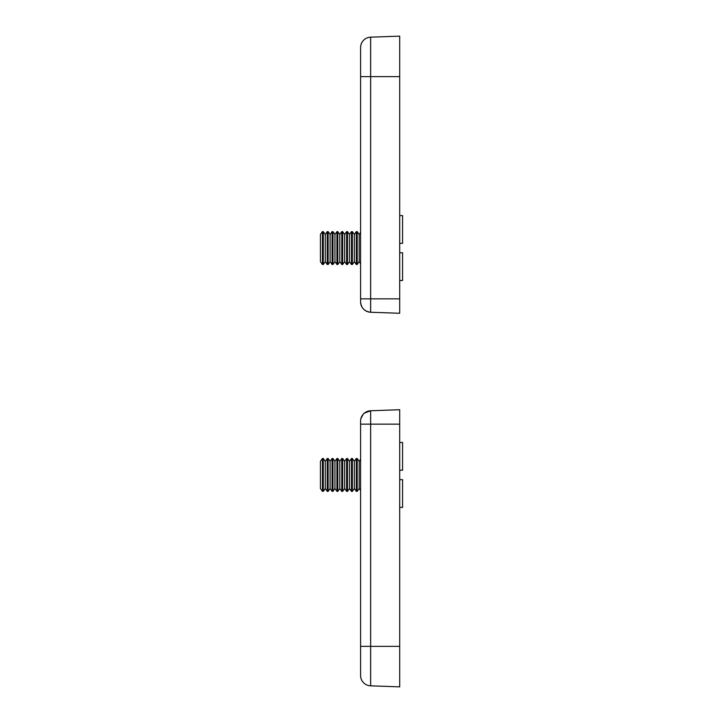 <?xml version="1.0" encoding="UTF-8"?>
<svg xmlns="http://www.w3.org/2000/svg" width="723" height="723" viewBox="0 0 723 723"><rect width="100%" height="100%" fill="white"/><g stroke="black" fill="none" stroke-linecap="round" stroke-linejoin="round"><path stroke-width="1.08" d="M399.702 646.362L370.646 646.362L370.646 685.838L399.702 686.85L399.702 409.733L373.619 410.646M399.702 409.733L370.646 410.754L364.374 413.122L363.181 414.279A10.429 10.429 0 0 0 360.578 421.175L360.578 675.409A10.429 10.429 0 0 0 370.646 685.838A10.429 10.429 0 0 1 360.578 675.409L360.578 646.362L370.646 646.362L370.646 424.148L360.578 424.148M360.641 420.027L360.578 421.175A10.429 10.429 0 0 1 370.646 410.754L369.137 410.917M367.429 411.378L365.666 412.218M370.646 37.162L370.646 76.638L399.702 76.638L399.702 36.15L370.646 37.162A10.429 10.429 0 0 0 360.578 47.591L360.578 301.825A10.429 10.429 0 0 0 370.646 312.246L369.146 312.083M367.42 311.622L365.648 310.773M361.446 305.992L360.786 303.913M399.702 76.638L399.702 313.267L373.619 312.354L399.702 313.267M399.702 298.852L370.646 298.852L370.646 312.246C364.5 311.468 361.148 307.989 360.578 301.825A10.429 10.429 0 0 0 363.181 308.721L364.374 309.878M402.575 479.665L399.702 479.665L402.575 479.665L402.575 507.392L399.702 507.392M399.702 442.494L402.575 442.494L402.575 470.221L399.702 470.221M359.168 461.346L359.168 488.531L357.189 491.369L357.189 458.509L359.168 461.346L360.578 459.34M354.333 461.346L352.345 458.509L352.345 491.369L354.333 488.531L354.333 461.346L356.312 458.509L356.312 491.369L357.189 491.369M356.312 458.509L357.189 458.509M349.489 461.346L347.501 458.509L347.501 491.369L349.489 488.531L349.489 461.346L351.468 458.509L351.468 491.369L352.345 491.369M351.468 458.509L352.345 458.509M344.645 461.346L342.657 458.509L342.657 491.369L344.645 488.531L344.645 461.346L346.624 458.509L346.624 491.369L347.501 491.369M346.624 458.509L347.501 458.509M339.801 461.346L337.813 458.509L337.813 491.369L339.801 488.531L339.801 461.346L341.789 458.509L341.789 491.369L342.657 491.369M341.789 458.509L342.657 458.509M334.957 461.346L332.969 458.509L332.969 491.369L334.957 488.531L334.957 461.346L336.945 458.509L336.945 491.369L337.813 491.369M336.945 458.509L337.813 458.509M330.113 461.346L328.125 458.509L328.125 491.369L330.113 488.531L330.113 461.346L332.101 458.509L332.101 491.369L332.969 491.369M332.101 458.509L332.969 458.509M325.269 461.346L323.28 458.509L323.28 491.369L325.269 488.531L325.269 461.346L327.257 458.509L327.257 491.369L328.125 491.369M327.257 458.509L328.125 458.509M322.413 491.369L320.425 488.531L320.425 461.346L322.413 458.509L322.413 491.369L323.28 491.369M322.413 458.509L323.28 458.509M320.425 234.469L320.425 261.654L322.413 264.491L322.413 231.631L320.425 234.469L322.413 231.631L323.28 231.631L323.28 264.491L325.269 261.654L325.269 234.469L327.257 231.631L328.125 231.631L328.125 264.491L330.113 261.654L330.113 234.469L332.101 231.631L332.969 231.631L332.969 264.491L334.957 261.654L334.957 234.469L336.945 231.631L337.813 231.631L339.801 234.469L341.789 231.631L341.789 264.491L339.801 261.654L339.801 234.469L341.789 231.631L342.657 231.631L342.657 264.491L344.645 261.654L344.645 234.469L346.624 231.631L347.501 231.631L347.501 264.491L349.489 261.654L349.489 234.469L351.468 231.631L352.345 231.631L352.345 264.491L354.333 261.654L354.333 234.469L356.312 231.631L357.189 231.631L359.168 234.469L360.578 232.463L359.168 234.469L359.168 261.654L360.578 263.66L359.168 261.654L357.189 264.491L357.189 231.631L356.312 231.631L356.312 264.491L357.189 264.491M399.702 252.779L402.575 252.779L402.575 280.506L399.702 280.506L402.575 280.506M399.702 215.608L402.575 215.608L402.575 243.335L399.702 243.335M356.312 231.631L354.333 234.469L352.345 231.631L351.468 231.631L351.468 264.491L352.345 264.491M351.468 231.631L349.489 234.469L347.501 231.631L346.624 231.631L346.624 264.491L347.501 264.491M346.624 231.631L344.645 234.469L342.657 231.631L341.789 231.631M322.413 231.631L323.28 231.631L325.269 234.469L327.257 231.631L328.125 231.631L330.113 234.469L332.101 231.631L332.969 231.631L334.957 234.469L336.945 231.631L337.813 231.631L337.813 264.491L339.801 261.654L341.789 264.491L342.657 264.491M336.945 231.631L336.945 264.491L337.813 264.491M332.101 231.631L332.101 264.491L332.969 264.491M327.257 231.631L327.257 264.491L328.125 264.491M370.646 685.838A10.429 10.429 0 0 1 360.578 675.409A10.429 10.429 0 0 0 370.646 685.838M399.702 424.148L370.646 424.148L370.646 410.754M360.578 76.638L370.646 76.638L370.646 298.852L360.578 298.852M363.226 414.225L360.904 418.581M370.646 312.246L373.619 312.354M359.168 488.531L360.578 490.537M354.333 488.531L356.312 491.369M349.489 488.531L351.468 491.369M344.645 488.531L346.624 491.369M339.801 488.531L341.789 491.369M334.957 488.531L336.945 491.369M330.113 488.531L332.101 491.369M325.269 488.531L327.257 491.369M354.333 261.654L356.312 264.491M349.489 261.654L351.468 264.491M344.645 261.654L346.624 264.491M334.957 261.654L336.945 264.491M330.113 261.654L332.101 264.491M325.269 261.654L327.257 264.491M322.413 264.491L323.28 264.491"/></g></svg>
